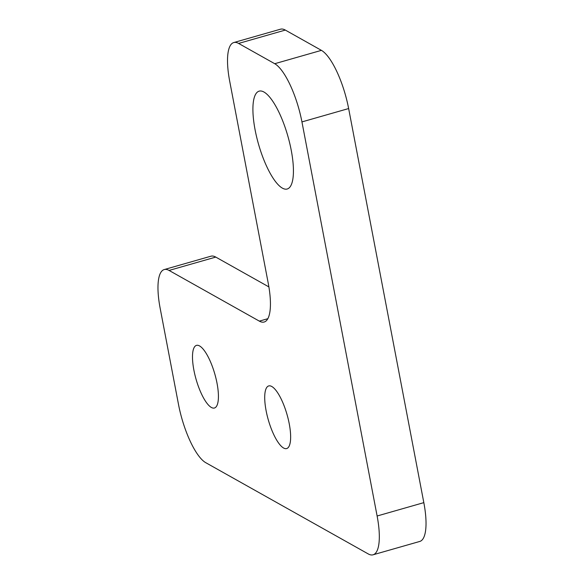 <?xml version="1.0" encoding="UTF-8"?>
<svg xmlns="http://www.w3.org/2000/svg" width="584" height="584" viewBox="0 0 584 584"><rect width="100%" height="100%" fill="white"/><g stroke="black" fill="none" stroke-linecap="round" stroke-linejoin="round"><path stroke-width="0.88" d="M255.113 129.94A50.903 15.221 74 0 1 259.172 91.14A50.903 15.221 74 0 1 291.226 150.219A50.903 15.221 74 0 1 287.167 189.019A50.903 15.221 74 0 1 255.113 129.94M193.903 370.205A32.58 9.738 74 0 1 196.501 345.37A32.58 9.738 74 0 1 217.014 383.184A32.58 9.738 74 0 1 214.416 408.012A32.58 9.738 74 0 1 193.903 370.205M266.122 410.756A32.58 9.738 74 0 1 268.72 385.929A32.58 9.738 74 0 1 289.233 423.736A32.58 9.738 74 0 1 286.635 448.57A32.58 9.738 74 0 1 266.122 410.756M285.313 30.076L238.608 43.435A50.903 15.221 -106 0 0 233.782 42.552L280.481 29.2A50.903 15.221 74 0 1 285.313 30.076L321.419 50.355A50.903 15.221 74 0 1 348.641 108.551L423.823 502.641A50.903 15.221 74 0 1 419.765 541.448L373.059 554.8A50.903 15.221 -106 0 1 368.234 553.924L205.736 462.674A50.903 15.221 -106 0 1 178.514 404.478L160.177 308.359A50.903 15.221 -106 0 1 164.235 269.56A50.903 15.221 -106 0 1 169.068 270.436L259.34 321.127L267.8 318.711M164.235 269.56L210.941 256.201A50.903 15.221 74 0 1 215.766 257.084L268.888 286.912M259.34 321.127A50.903 15.221 74 0 0 264.172 322.01A50.903 15.221 74 0 0 268.231 283.203L229.724 81.359A50.903 15.221 -106 0 1 233.782 42.552M238.608 43.435L274.721 63.707L321.419 50.355M348.641 108.551L301.943 121.91L377.118 516L423.823 502.641M373.059 554.8A50.903 15.221 -106 0 0 377.118 516M301.943 121.91A50.903 15.221 -106 0 0 274.721 63.707M215.766 257.084L169.068 270.436"/></g></svg>
